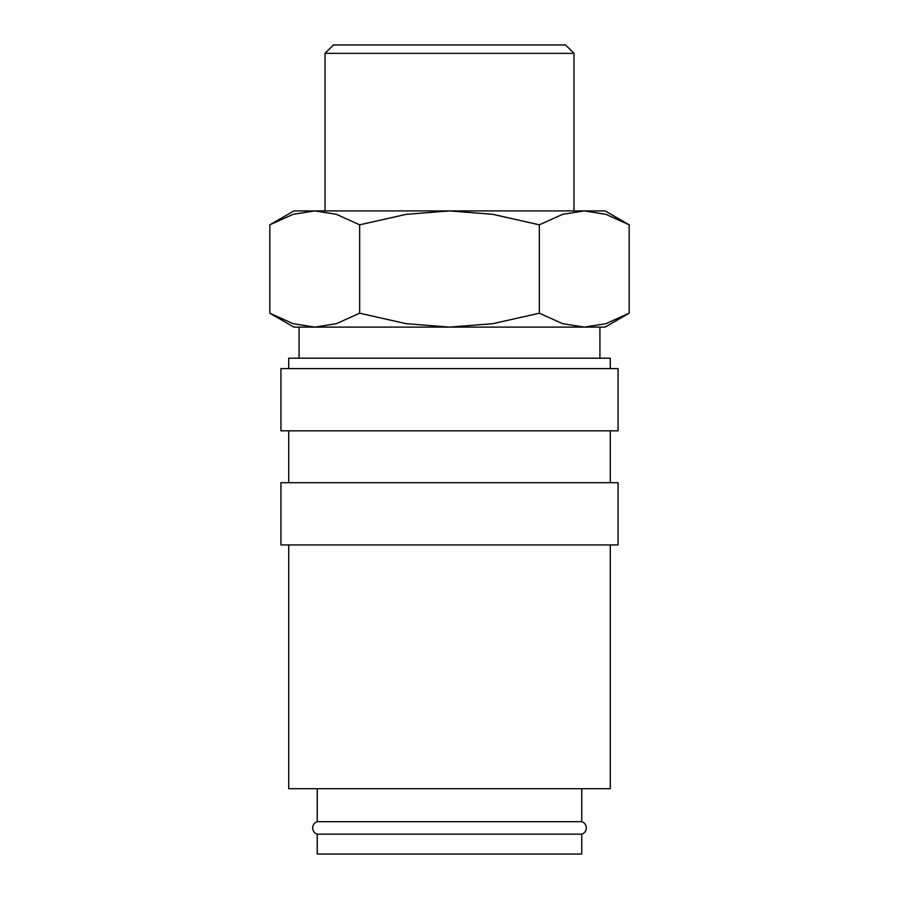 <?xml version="1.0" encoding="UTF-8"?>
<svg xmlns="http://www.w3.org/2000/svg" width="899" height="899" viewBox="0 0 899 899"><rect width="100%" height="100%" fill="white"/><g stroke="black" fill="none" stroke-linecap="round" stroke-linejoin="round"><path stroke-width="1.35" d="M317.246 788.704L317.246 821.675A6.54 6.54 0 0 0 317.246 834.148L317.246 854.05L581.754 854.05L581.754 834.148L317.246 834.148M581.754 834.148A6.54 6.54 0 0 0 581.754 821.675L581.754 788.704M610.286 368.59L610.286 358.218L288.714 358.218L288.714 368.59M618.062 430.823L618.062 368.59L280.938 368.59L280.938 430.823L618.062 430.823M610.286 482.696L610.286 430.823M288.714 430.823L288.714 482.696M618.062 544.929L618.062 482.696L280.938 482.696L280.938 544.929L618.062 544.929M288.714 544.929L288.714 788.704L610.286 788.704L610.286 544.929M269.835 313.2L293.906 327.101L314.751 327.101L293.108 323.685L269.835 313.2L269.835 224.817L293.108 214.333L314.751 210.917L336.383 214.333L359.667 224.817L406.224 214.333L449.5 210.917L293.906 210.917L269.835 224.817M584.249 327.101L562.617 323.685L539.333 313.2L492.776 323.685L449.5 327.101L605.094 327.101L629.165 313.2L605.892 323.685L584.249 327.101L599.914 327.101L599.914 358.218M629.165 224.817L605.094 210.917L449.5 210.917L492.776 214.333L539.333 224.817L562.617 214.333L584.249 210.917L605.892 214.333L629.165 224.817L629.165 313.2M325.022 210.917L325.022 53.367L333.439 44.95M325.022 53.367L573.978 53.367L573.978 210.917M565.561 44.95L573.978 53.367M333.45 44.95L565.55 44.95M314.751 327.101L449.5 327.101L406.224 323.685L359.667 313.2L336.383 323.685L314.751 327.101L299.086 327.101L299.086 358.218M317.246 821.675L581.754 821.675M539.333 224.817L539.333 313.2M359.667 224.817L359.667 313.2"/></g></svg>
